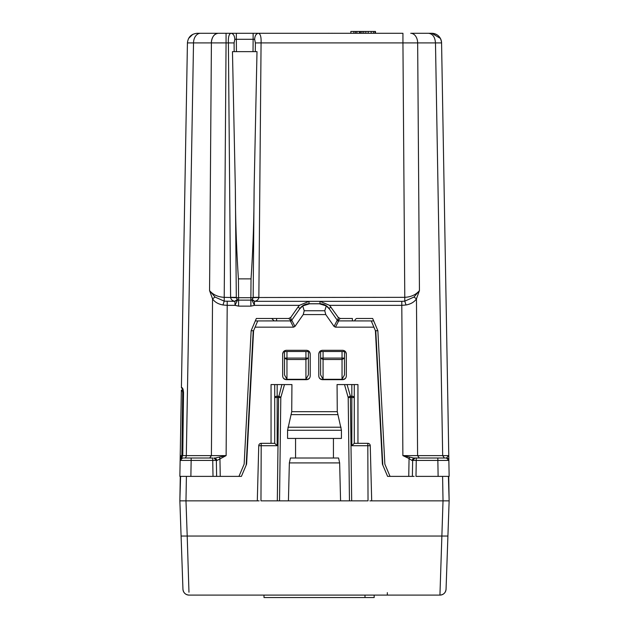 <?xml version="1.0" encoding="UTF-8"?>
<svg xmlns="http://www.w3.org/2000/svg" width="629" height="629" viewBox="0 0 629 629"><rect width="100%" height="100%" fill="white"/><g stroke="black" fill="none" stroke-linecap="round" stroke-linejoin="round"><path stroke-width="0.94" d="M437.847 458.014L437.847 460.42L416.264 460.42L416.264 458.014L415.061 458.014L412.648 460.412L416.264 460.42L415.989 476.373L449.137 476.373L448.862 460.42L446.417 458.014L448.776 455.608L402.882 455.608L413.685 458.014L446.417 458.014A2.445 2.445 0 0 1 448.862 460.42L441.574 42.906C440.913 37.048 437.65 33.84 431.785 33.29C437.65 33.84 440.913 37.048 441.574 42.906C440.913 37.048 437.65 33.84 431.785 33.29L410.729 33.29L431.785 33.29A9.789 9.789 0 0 1 441.574 42.906L441.566 42.748M448.862 460.42L437.847 460.42L438.122 476.373L442.596 476.373L443.02 500.857L449.137 500.857L448.713 476.373L449.137 476.192M387.598 476.373L390.043 476.373L384.854 464.147L377.856 330.705L372.667 318.478L373.705 320.924L371.259 320.924L375.411 330.705L382.401 464.131L387.598 476.373L414.126 476.373M415.061 458.014L413.685 458.014L411.822 460.404L409.062 458.565L409.668 457.086M412.372 476.373L412.648 460.412L411.822 460.404M416.264 458.014L413.685 458.014M338.08 318.478L338.253 317.433L340.258 318.478L337.702 320.884L338.253 317.433L340.258 318.478L338.253 317.433L340.258 318.478L338.253 317.433L329.557 305.348L319.972 301.338L329.557 305.348L401.797 305.348L401.797 301.338L404.777 301.157L404.777 297.328C411.004 297.006 415.887 294.765 419.441 290.614L413.953 297.069L404.777 301.157L406.027 304.986L401.797 305.348L402.882 455.608L409.062 458.565L408.748 476.373M406.027 304.986C410.894 304.066 414.369 302.014 416.461 298.814L417.593 455.608L419.323 458.014M413.953 297.069L416.461 298.814L419.441 290.614L417.656 42.906A9.789 6.927 -90 0 0 410.729 33.29L431.785 33.29A9.789 9.789 0 0 1 441.574 42.906L435.48 42.906L442.682 455.608L444.412 458.014M401.797 301.338L309.028 301.338L299.467 305.324M329.549 305.34L319.972 301.338L309.028 301.338L299.443 305.348L297.997 307.086L299.962 308.501M290.755 317.472L291.298 320.884L288.742 318.478L290.747 317.433L288.742 318.478L290.747 317.433L297.997 307.086M275.337 320.869L276.595 320.884L274.15 320.884L271.704 318.478M354.725 320.869L352.594 320.876M357.296 318.478A2.445 2.445 0 0 0 354.85 320.884L354.85 320.924M319.972 301.338L319.972 303.744L309.028 303.744L309.028 301.338L299.443 305.348L254.446 305.348L254.446 301.338A6.117 2.17 -114.6 0 0 251.891 299.891L254.588 301.307C257.009 300.874 258.433 299.608 258.857 297.509L404.777 297.328L402.937 42.906L435.48 42.906C435.016 37.048 432.705 33.84 428.553 33.29L431.785 33.29A9.789 9.789 0 0 1 441.574 42.906M235.364 189.628L232.463 51.649L257.002 51.649L254.1 189.628C254.03 219.655 253.007 249.398 251.034 278.867L238.422 278.867C236.457 249.398 235.435 219.655 235.364 189.628L236.307 297.706L237.526 299.876A2.445 2.445 0 0 0 238.588 300.119L250.877 300.119L250.877 306.134L254.446 305.348L251.891 299.891L250.877 300.119L251.891 299.891L250.877 300.119L251.891 299.891L250.877 300.119L251.891 299.891L250.877 300.119L250.877 297.714L258.857 297.509M309.028 301.338L254.588 301.307M253.157 297.706L251.938 299.876L250.877 300.119A2.445 2.445 0 0 0 251.938 299.876L253.157 297.344L258.857 297.328L261.074 42.906L255.374 42.929L255.303 51.649M230.607 297.509L236.307 297.706L237.573 299.891A6.117 2.17 -65.4 0 0 235.018 301.338L224.223 301.157L224.223 297.328L230.607 297.509C231.032 299.608 232.447 300.874 234.876 301.307L235.018 305.348L237.573 299.891L238.588 300.119L238.588 297.714L250.877 297.714L251.034 278.867M237.573 299.891L238.588 300.119L237.526 299.876L235.018 301.338M449.137 500.857L447.911 536.042L449.137 500.857L448.414 476.373L449.137 476.373M448.823 458.014L446.252 311.135M290.779 317.614L290.92 318.478M276.595 320.924L276.595 318.478L288.75 318.478L256.333 318.471L251.144 330.705L244.146 464.147L238.957 476.373L241.402 476.373L214.874 476.373M372.667 318.478L356.619 318.478M288.742 318.478L290.747 317.433L288.742 318.478L276.595 318.478M352.405 320.924L352.405 318.478L340.258 318.478M220.252 476.373L219.938 458.565L219.332 457.086L215.315 458.014L217.178 460.404L226.118 455.608L211.407 455.608L209.677 458.014M219.332 457.086L226.118 455.608L227.203 305.348L222.973 304.986C218.106 304.066 214.631 302.014 212.539 298.814L211.407 455.608L182.764 455.608L180.138 460.42L182.583 458.014L212.736 458.014L212.736 460.42L216.352 460.412L213.939 458.014L215.315 458.014L213.939 458.014M217.178 460.404L216.352 460.412L216.628 476.373M180.586 476.373L179.863 500.857L180.287 476.373L179.863 476.373L214.733 476.373L213.011 476.373L212.736 460.42L191.153 460.42L191.153 458.014M179.863 476.373L180.138 460.42A2.445 2.445 0 0 1 182.583 458.014L181.459 457.653M211.407 42.906L209.559 290.614L215.047 297.069L212.539 298.814L209.559 290.614C213.113 294.765 217.996 297.006 224.223 297.328L226.063 42.906L228.39 42.906C228.138 37.04 229.019 33.832 231.024 33.29C233.296 33.636 234.562 35.633 234.821 39.289L234.09 42.929L234.161 51.649M215.047 297.069L224.223 301.157L222.973 304.986M256.333 318.478L255.295 320.924L257.741 320.924L253.589 330.705L246.599 464.131L241.402 476.373M253.023 51.649L253.125 39.297L254.643 39.289L253.125 39.297L253.125 33.29L402.937 33.29L402.937 42.906L261.074 42.906C261.326 37.04 260.445 33.832 258.44 33.29L258.44 33.29C256.168 33.636 254.902 35.633 254.643 39.289L255.374 42.929M445.678 278.089L446.04 298.893M442.769 111.459L443.461 151.149M179.863 500.857L181.089 536.042L179.863 500.857L185.98 500.857L186.404 476.373L190.878 476.373L191.153 460.42L180.138 460.42L180.224 455.608L181.875 455.616L180.224 455.608L180.185 457.967M431.879 33.29L440.386 38.408M428.553 33.29L410.729 33.29M253.125 39.297L236.339 39.297L236.339 33.29L226.063 33.29L226.063 42.906L211.344 42.906C211.816 37.048 214.119 33.84 218.271 33.29L226.063 33.29M253.125 33.29L236.339 33.29L253.125 33.29M182.764 455.608L183.526 392.441C183.267 389.477 182.725 387.873 181.891 387.637L181.411 387.637L187.426 42.906C188.087 37.048 191.35 33.84 197.215 33.29L218.271 33.29A9.789 6.927 90 0 0 211.352 42.866M181.058 457.346L180.224 455.608L181.364 390.082L181.993 390.082L181.364 390.082L180.161 459.319L181.875 455.616L182.717 392.488L181.993 390.082L183.259 390.082L181.411 387.637L183.385 274.48M205.958 33.29L197.215 33.29L205.958 33.29M327.89 33.29L329.069 33.282M331.247 33.29L332.741 33.282M334.353 33.29L335.053 33.282M335.391 33.29L334.982 33.29M333.96 33.29L332.246 33.29M330.602 33.29L328.928 33.29M327.222 33.29L325.853 33.29M264.007 33.29L263.197 33.29M261.947 33.29L260.579 33.29M258.582 33.29L256.64 33.29M255.476 33.29L254.729 33.29M255.869 33.29L257.096 33.282M259.227 33.29L260.768 33.282M262.608 33.29L263.865 33.282M350.848 33.29L350.848 31.45L375.505 31.45L375.505 33.29M353.883 33.29L353.883 31.45M355.534 33.29L355.534 31.45M356.91 33.29L356.91 31.45M359.418 33.29L359.418 31.45M360.48 33.29L360.48 31.45M361.989 33.29L361.989 31.45M363.759 33.29L363.759 31.45M365.834 33.29L365.834 31.45M368.201 33.29L368.201 31.45M371.165 33.29L371.165 31.45M373.492 33.29L373.492 31.45M374.97 33.29L374.97 31.45M192.796 34.343L188.614 38.408M183.322 278.089L183.534 265.847L183.322 278.089M186.31 106.726L183.534 265.847M440.033 592.235L439.938 595.105A6.117 6.117 0 0 0 446.055 589.192L447.911 536.042L187.206 536.042L188.967 592.235M259.14 500.857L185.98 500.857L187.206 536.042L181.089 536.042L182.945 589.192C183.401 592.801 185.445 594.767 189.062 595.105A6.117 6.117 0 0 1 182.945 589.192A6.117 6.117 0 0 0 189.062 595.105L439.938 595.105L443.02 500.857L369.86 500.857M446.055 589.192C445.599 592.801 443.555 594.767 439.938 595.105A6.117 6.117 0 0 0 446.055 589.192M354.276 384.571L354.276 397.528L354.276 384.571L357.948 384.571L337.058 384.571L337.278 411.688L291.722 411.688L291.942 384.571L284.505 384.571L280.801 397.528A2.445 1.242 -164.1 0 0 278.584 396.254L277.169 396.254L277.169 384.571L271.052 384.571L271.052 443.327M373.901 327.159L335.454 327.159L338.654 320.9L371.259 320.924M255.099 327.159L293.546 327.159L294.938 326.427L303.225 314.586L304.224 310.765L324.776 310.765L325.775 314.586L334.062 326.427L335.454 327.159M309.185 378.556L306.543 379.68L286.344 379.68L306.543 379.68C308.776 379.46 309.995 378.233 310.215 376.008L310.215 353.978C309.995 351.745 308.776 350.518 306.543 350.306L286.344 350.306C284.119 350.518 282.893 351.745 282.673 353.978L282.673 376.008C282.893 378.233 284.119 379.46 286.344 379.68L283.71 378.556M345.392 351.532L346.327 353.978C346.107 351.745 344.881 350.518 342.656 350.306L322.457 350.306C320.224 350.518 319.005 351.745 318.785 353.978L318.785 376.008C319.005 378.233 320.224 379.46 322.457 379.68L342.656 379.68L322.457 379.68L319.815 378.556M346.327 353.978L346.327 376.008C346.107 378.233 344.881 379.46 342.656 379.68L345.29 378.556M377.856 330.72L375.411 330.705L382.401 464.131M391.348 476.373L390.019 476.373M251.144 330.72L253.589 330.705L246.599 464.131M241.67 595.105L395.893 595.105L241.67 595.105M284.505 384.571L277.169 384.571M257.3 500.857L258.747 445.709A2.445 2.445 0 0 1 261.192 443.327L274.724 443.327L274.724 384.571L271.052 384.571M344.495 384.571L348.199 397.528L349.465 500.857L351.682 500.857L340.572 500.857L339.644 462.913L338.575 458.014L290.425 458.014L289.356 462.913L288.428 500.857L277.318 500.857L278.584 397.465L280.801 397.528L279.535 500.857L260.972 500.857L261.192 445.709L277.169 445.709L277.169 396.254A2.445 1.282 180 0 0 274.724 397.528L278.584 397.465L281.918 384.571M295.559 458.014L295.559 438.429M341.429 430.275L341.429 438.429L287.571 438.429L287.571 430.275L341.429 430.275L337.278 411.688M291.722 411.688L287.571 430.275M333.441 458.014L333.441 438.429M357.948 500.857L354.276 500.857M338.654 320.9L337.026 319.886L329.415 309.012L326.286 305.922L324.776 310.765M304.224 310.765L302.714 305.922L299.585 309.012L291.974 319.886L290.346 320.9L257.741 320.924M271.052 500.857L274.724 500.857M309.287 351.532L310.215 353.978M283.608 351.532L282.673 353.978M286.958 351.525L286.958 358.098L308.383 358.098L308.383 374.923L305.93 379.303L305.93 359.505L286.958 359.505L284.512 358.098L284.512 351.525L308.383 351.525L308.383 358.098L305.93 359.505L305.93 351.525M286.958 379.303L286.958 358.098L284.512 358.098L284.512 374.923L286.958 379.303L305.93 379.303M308.383 358.098L308.383 374.923M319.713 351.532L318.785 353.978M323.07 379.303L323.07 359.505L342.042 359.505L342.042 358.098L320.617 358.098L320.617 374.923L323.07 379.303L342.042 379.303L342.042 359.505L344.488 358.098L344.488 351.525L320.617 351.525L320.617 358.098L323.07 359.505L323.07 351.525M342.042 351.525L342.042 358.098L344.488 358.098L344.488 374.923L342.042 379.303M264.007 595.105L264.007 597.55L374.169 597.55L374.169 595.105M364.993 597.55L364.993 595.105M274.724 384.571L274.724 443.327L277.169 445.709M289.356 462.913L339.644 462.913M288.428 500.857L340.572 500.857M347.082 384.571L350.416 396.254A2.445 1.242 164.1 0 0 348.199 397.528L350.416 397.465L351.682 500.857L368.028 500.857L367.808 443.327A2.445 2.445 0 0 1 370.253 445.709L371.7 500.857M367.808 443.327L354.276 443.327L354.276 397.528A2.445 1.282 180 0 0 351.831 396.254L350.416 396.254L350.416 397.465L354.276 397.528M302.714 305.922L309.617 303.791L319.383 303.791L326.286 305.922M258.747 445.709L261.192 445.709L261.192 443.327M370.253 445.709L351.831 445.709L351.831 384.571M354.276 443.327L351.831 445.709M331.003 307.086L328.998 308.446C326.75 305.411 323.746 303.846 319.972 303.744M309.028 303.744C305.254 303.846 302.25 305.411 300.002 308.446M338.575 320.884L352.405 320.884M276.595 320.884L290.425 320.884M238.422 278.867L238.588 297.714L236.307 297.706M254.1 189.628L253.157 297.344M236.307 297.344L230.607 297.328L228.39 42.906L234.09 42.929M238.588 300.119L238.588 306.134L235.018 305.348L227.203 305.348L227.203 301.338M238.588 306.134L250.877 306.134M250.877 300.119L251.891 299.891M236.339 39.297L234.821 39.289L236.339 39.297L236.441 51.649M184.588 458.014A2.445 1.73 90 0 0 186.318 455.608L193.52 42.906L211.344 42.906M226 42.906L221.329 42.898M200.447 33.29L200.447 33.29A9.789 6.927 90 0 0 193.52 42.906L187.426 42.906C188.087 37.048 191.35 33.848 197.215 33.29M357.948 384.571L357.948 443.327M325.775 314.586L303.225 314.586M375.772 330.72L382.809 465.098M253.228 330.72L246.191 465.098M291.337 414.637L337.663 414.637M334.062 326.427L337.262 320.169M294.938 326.427L291.738 320.169M293.546 327.159L290.346 320.9M387.33 595.105L387.33 592.652M287.956 427.217L341.044 427.217M182.717 392.488L183.526 392.488M448.807 457.377L448.776 455.608L448.807 457.377M432.186 33.298L431.785 33.29"/></g></svg>
